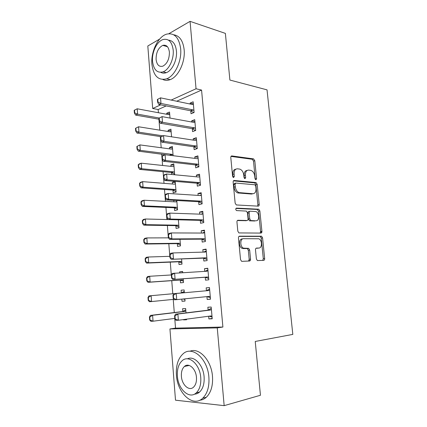 <?xml version="1.0" encoding="UTF-8"?>
<svg xmlns="http://www.w3.org/2000/svg" width="427" height="427" viewBox="0 0 427 427"><rect width="100%" height="100%" fill="white"/><g stroke="black" fill="none" stroke-linecap="round" stroke-linejoin="round"><path stroke-width="0.64" d="M255.912 179.772L256.6 178.662L254.791 160.707L253.59 158.897L231.877 155.935C231.13 155.94 230.767 156.469 230.793 157.52L232.582 176.234L233.574 177.557L234.327 176.41L234.097 173.986C234.017 170.597 235.154 168.868 237.508 168.809L239.894 169.135C242.018 170.026 243.31 171.985 243.764 175.006L243.998 177.386L244.959 178.689L245.68 177.557L245.445 175.182C245.354 171.857 246.438 170.159 248.706 170.095L250.98 170.405C253.035 171.27 254.295 173.186 254.748 176.164L254.983 178.502L255.912 179.772M255.287 179.345L253.489 161.091L252.288 159.282L230.996 156.399M232.993 177.226L232.784 174.355L234.097 173.986M244.361 178.31L244.132 175.54L245.445 175.182M187.608 365.79L187.848 365.208M166.503 46.452L166.856 46.105M256.387 258.901L257.369 260.561L263.678 260.374C264.372 260.235 264.697 259.627 264.66 258.559L262.573 237.887L261.554 236.206L239.552 236.168C238.8 236.275 238.442 236.884 238.469 237.988L240.529 259.563L241.538 261.26L241.96 261.34L249.507 261.004C250.238 260.86 250.585 260.24 250.548 259.146L249.662 250.046L248.637 248.349L243.534 248.156C239.851 246.859 239.942 238.437 243.62 238.688L258.762 238.778C262.285 239.942 262.37 248.194 258.837 248.039L256.504 248.092C255.8 248.215 255.458 248.818 255.495 249.896L256.387 258.901M174.75 318.409L175.518 328.128L222.899 327.034L201.571 90.065L196.041 88.763L171.19 100.073M222.899 327.034L217.263 327.899L224.164 405.65L175.502 400.19L169.935 328.934L217.263 327.899M168.884 33.701L190.058 21.35L225.376 33.391L229.897 80.046L267.035 89.862L292.815 334.394L255.234 341.461L260.449 395.263L224.164 405.65M190.058 21.35L196.041 88.763M258.223 206.145C258.911 206.076 259.242 205.526 259.205 204.485L257.171 184.315L256.029 182.542L234.22 180.466C233.473 180.498 233.115 181.053 233.142 182.121L235.149 203.151L236.291 204.949L258.223 206.145M259.856 210.938L261.916 231.354C261.954 232.411 261.623 232.987 260.934 233.089L238.896 232.923L237.818 231.172L236.948 222.035C236.921 220.94 237.279 220.348 238.031 220.263L247.019 220.497C247.74 220.412 248.087 219.83 248.055 218.763L247.473 212.849L246.368 211.087L236.531 210.586C235.507 209.556 235.496 208.728 236.494 208.12L258.773 209.209L259.856 210.938L258.527 211.216L260.577 231.594L261.916 231.354M206.94 296.616L207.191 299.455L210.5 299.215L209.476 287.552L206.177 287.862L206.428 290.723M181.112 290.205L184.128 289.944L181.112 290.205L181.336 292.927M181.838 299.124L182.014 301.286L185.03 300.976M184.122 289.922L184.357 292.746M184.854 298.82L185.04 301.067L182.014 301.286M203.594 258.17L203.844 261.036L207.111 260.577L206.102 249.112L202.852 249.64L203.071 252.122M178.806 261.82L179.025 264.553L182.009 264.132L181.582 258.943M200.306 220.396L200.557 223.273L203.775 222.6L202.788 211.333L199.58 212.07L199.761 214.146M175.865 225.68L176.084 228.418L179.025 227.799L178.374 219.82M197.06 183.135L197.322 186.151L200.498 185.27L199.526 174.195L196.367 175.139L196.511 176.821M172.956 189.978L173.191 192.871L176.095 192.059L175.225 181.454L172.332 182.318L172.471 184.016M197.087 146.466L196.303 146.039L194.055 146.829L197.274 148.569L196.319 137.681L193.201 138.823L193.319 140.125M197.274 148.569L194.146 149.653L193.879 146.594M173.111 155.7L172.353 146.461L169.503 147.507L169.61 148.874M170.106 154.964L170.138 155.332M190.752 110.668L191.024 113.758L194.104 112.482L193.164 101.775L190.095 103.11L190.175 104.049M170.021 118.076L169.524 112.034L166.711 113.251L166.797 114.292M201.571 90.065L176.682 101.226M166.178 105.933L158.15 109.531L158.406 112.728M158.919 119.192L159.794 130.166M160.301 136.555L161.187 147.747M161.689 154.051L162.596 165.468M163.093 171.697L164.016 183.343M164.507 189.487L165.446 201.357M165.932 207.421L166.893 219.526M167.368 225.504L168.345 237.85M168.814 243.742L169.813 256.323M170.277 262.13L171.296 274.956M171.75 280.667L172.786 293.739M173.239 299.412L174.28 312.548M171.558 136.805L170.933 129.178L168.099 130.31L168.201 131.511M192.31 128.554L192.577 131.628L195.683 130.448L194.733 119.651L191.643 120.889L191.739 122.01M173.794 174.675L174.643 174.408L173.784 163.888L170.912 164.843L171.035 166.37M171.526 172.401L171.697 174.478M195.465 164.79L195.731 167.827L198.881 166.84L197.914 155.86L194.776 156.901L194.909 158.396M173.8 200.359L173.917 201.806M174.408 207.832L174.632 210.57L177.552 209.86L176.789 200.519M198.683 201.752L198.934 204.634L202.131 203.855L201.149 192.684L197.968 193.527L198.128 195.406M177.328 243.678L177.552 246.411L180.509 245.888L179.97 239.296M201.944 239.2L202.195 242.077L205.435 241.506L204.437 230.142L201.208 230.777L201.405 233.051M182.708 272.645L182.612 271.471L179.623 271.85L179.698 272.816M180.295 280.117L180.514 282.845L183.519 282.525L183.21 278.767M205.259 277.299L205.51 280.165L208.798 279.813L207.784 268.252L204.506 268.668L204.741 271.358M186.007 312.874L185.649 308.529L182.617 308.705L182.847 311.48M183.503 319.567L183.53 319.882L186.551 319.481M186.524 319.166L186.572 319.77L183.53 319.882M208.648 316.242L208.883 318.921L212.219 318.793L211.189 307.029L207.864 307.221L208.12 310.135M250.259 260.534L248.978 260.587M261.89 232.053L260.566 232.176M158.15 109.531L152.695 108.49L147.811 45.993L159.634 39.097M175.518 328.128L169.935 328.934M160.701 104.845L152.695 108.49M166.711 113.251L169.674 113.806M190.095 103.11L193.34 103.793M168.099 130.31L171.067 130.79M191.643 120.889L194.893 121.487M169.503 147.507L172.471 147.913M193.201 138.823L196.463 139.325M170.912 164.843L173.885 165.169M194.776 156.901L198.043 157.312M172.332 182.318L175.316 182.564M196.367 175.139L199.633 175.454M197.968 193.527L201.24 193.746M199.58 212.07L202.862 212.198M201.208 230.777L204.496 230.799M202.852 249.64L206.145 249.565M243.886 248.279L242.547 248.306M179.623 271.85L182.628 271.679M204.506 268.668L207.805 268.492M207.191 299.455L210.495 299.113M206.177 287.862L209.481 287.579M208.883 318.921L212.192 318.467M247.121 170.448C245.018 170.704 244.025 172.401 244.132 175.54M235.853 169.172C233.702 169.471 232.678 171.195 232.784 174.355M257.572 206.108L257.881 204.779L255.853 184.651L254.716 182.884L233.409 180.867M255.741 186.044L254.807 184.779L235.827 183.066L235.074 184.224L235.32 186.791C235.757 189.753 237.006 191.691 239.067 192.604L252.805 193.725C255.042 193.554 256.104 191.824 255.992 188.52L255.741 186.044M235.442 183.167L234.508 183.418L233.761 184.576L235.074 184.224M252.88 193.73L251.487 194.045L237.743 192.935C235.683 192.022 234.434 190.09 234.001 187.138L233.761 184.576M260.155 233.089L260.577 231.594M237.359 220.545L246.032 220.695M235.912 208.451L257.198 209.443L258.527 209.161M256.056 220.738C259.68 221.058 259.451 212.635 255.821 211.562L250.185 211.205C249.469 211.28 249.128 211.851 249.16 212.913L249.736 218.811L250.814 220.545L255.597 220.823M249.795 211.29L248.85 211.493C248.135 211.568 247.793 212.134 247.825 213.196L249.16 212.913M254.722 220.999L249.48 220.807L248.402 219.078L247.825 213.196M258.527 211.216L257.198 209.443M258.004 248.167L256.013 248.279M242.274 238.912C238.597 238.666 238.501 247.073 242.184 248.365L244.554 248.359M248.573 261.046L249.192 259.328L248.311 250.249L247.286 248.557L243.203 248.567M262.722 260.417L263.304 258.735L261.233 238.106L260.208 236.43L238.96 236.398M134.185 110.31L134.382 113.006L134.713 112.851L134.516 110.155L134.185 110.31L137.2 108.784L137.606 114.164L159.218 118.017M134.713 112.851L137.606 114.164L135.605 115.076L158.967 119.202M169.727 114.479L168.633 114.633L137.2 108.784L134.516 110.155M134.382 113.006L135.605 115.076M157.398 99.438L157.616 102.245L157.985 102.08L157.76 99.267L157.398 99.438L160.536 97.842L192.257 104.487L193.388 104.332M193.927 110.47L192.721 109.84L160.99 103.462L158.796 104.466L157.616 102.245M193.778 112.621L190.506 110.769L158.796 104.466M157.76 99.267L160.536 97.842L160.99 103.462L157.985 102.08M135.514 128.313L135.711 131.03L136.048 130.886L135.845 128.169L135.514 128.313L138.545 126.766L138.946 132.189L162.922 135.839M136.048 130.886L138.946 132.189L136.934 133.037L161.08 136.672M171.131 131.617L170.037 131.804L138.545 126.766L135.845 128.169M135.711 131.03L136.934 133.037M136.853 146.472L137.056 149.21L137.393 149.076L137.19 146.338L136.853 146.472L139.896 144.897L140.302 150.368L171.878 154.339L173.042 154.852M137.393 149.076L140.302 150.368L138.273 151.147L170.624 155.391M172.551 148.9L171.451 149.119L139.896 144.897L137.19 146.338M137.056 149.21L138.273 151.147M158.892 118.247L159.116 121.081L159.484 120.926L159.255 118.087L158.892 118.247L162.047 116.63L193.821 122.389L194.958 122.202M195.502 128.394L194.296 127.79L162.5 122.298L160.29 123.227L159.116 121.081M195.507 130.518L192.065 128.65L160.29 123.227M159.255 118.087L162.047 116.63L162.5 122.298L159.484 120.926M160.397 137.222L160.627 140.083L160.995 139.939L160.765 137.078L160.397 137.222L163.568 135.583L195.401 140.446L196.543 140.221M196.303 146.039L164.027 141.305L161.796 142.154L160.627 140.083M194.055 146.829L161.796 142.154M160.765 137.078L163.568 135.583L164.027 141.305L160.995 139.939M151.911 64.29C153.49 76.043 158.417 80.879 166.701 78.803C174.824 75.963 181.929 61.029 180.653 48.694C178.972 37.32 174.259 32.479 166.509 34.176C157.889 36.749 150.72 51.966 151.911 64.29M162.9 79.529C165.158 80.591 167.587 80.628 170.186 79.641C178.321 76.828 185.425 61.984 184.149 49.719C183.028 40.672 179.548 35.697 173.698 34.79M168.478 40.149C172.935 40.549 175.588 44.157 176.436 50.984C177.344 59.865 172.225 70.642 166.327 72.659C164.32 73.407 162.468 73.305 160.755 72.35M152.53 61.365C153.672 69.831 157.195 73.321 163.093 71.848C168.98 69.814 174.099 58.974 173.191 50.05C171.996 41.782 168.585 38.291 162.965 39.567C156.821 41.462 151.665 52.446 152.53 61.365M169.396 52.126C168.633 46.778 166.423 44.525 162.767 45.369C158.294 47.797 156.068 52.484 156.085 59.422C156.826 64.851 159.084 67.103 162.852 66.174C167.235 63.719 169.418 59.038 169.396 52.126M176.404 375.039C177.274 393.086 192.999 407.87 202.756 398.183C207.426 393.497 209.465 386.483 208.883 377.148C207.655 358.499 192.086 345.32 183.087 353.812C178.091 358.408 175.86 365.485 176.404 375.039M199.777 400.216C202.19 400.019 204.384 399.026 206.353 397.233C211.023 392.568 213.068 385.592 212.481 376.31C211.36 360.18 199.046 347.183 189.882 351.261M187.41 358.835C194.088 355.344 203.311 364.92 204.101 376.838C204.517 383.585 203.028 388.639 199.633 392.002C198.091 393.384 196.372 394.094 194.482 394.126M177.397 376.054C178.054 389.173 189.342 399.72 196.287 392.851C199.676 389.472 201.165 384.391 200.754 377.607C199.911 364.162 188.697 354.458 182.153 360.714C178.593 364.039 177.008 369.152 177.397 376.054M196.452 377.319C195.929 368.693 188.697 362.347 184.437 366.446C182.164 368.597 181.149 371.885 181.406 376.32C181.849 384.812 189.118 391.511 193.538 387.156C195.747 384.983 196.719 381.706 196.452 377.319M138.204 164.785L138.407 167.544L138.748 167.427L138.545 164.662L138.204 164.785L139.218 163.915L141.257 163.189L141.668 168.708L173.314 171.83L174.472 172.321M138.748 167.427L141.668 168.708L139.629 169.407L171.238 172.492L174.616 174.056M173.981 166.316L172.882 166.567L141.257 163.189L138.545 164.662M138.407 167.544L139.629 169.407M139.565 183.252L139.773 186.033L140.115 185.926L139.912 183.14L139.565 183.252L140.579 182.286L142.634 181.635L143.05 187.197L174.755 189.471L175.919 189.93M140.115 185.926L143.05 187.197L140.99 187.827L172.668 190.063L176.052 191.547M175.422 183.877L174.323 184.165L142.634 181.635L139.912 183.14M175.412 183.781L174.301 184.16M139.773 186.033L140.99 187.827M161.918 156.367L162.148 159.255L162.522 159.127L162.292 156.239L161.918 156.367L162.863 155.503L165.1 154.707L196.996 158.657L198.139 158.396M198.688 164.689L197.477 164.149L165.564 160.477L163.317 161.251L162.148 159.255M198.865 166.663L195.214 164.87L163.317 161.251M162.292 156.239L165.1 154.707L165.564 160.477L162.522 159.127M198.566 177.018L199.735 176.613M163.456 175.689L163.685 178.598L164.064 178.481L163.829 175.566L163.456 175.689L164.39 174.718L166.647 174.002L198.603 177.018L199.745 176.719M200.306 183.071L199.089 182.559L167.112 179.82L164.854 180.514L163.685 178.598M200.466 184.912L196.81 183.204L164.854 180.514M163.829 175.566L166.647 174.002L167.112 179.82L164.064 178.481M140.942 201.875L141.15 204.682L141.497 204.586L141.289 201.779L140.942 201.875L141.951 200.818L144.022 200.236L144.438 205.846L176.207 207.25L177.376 207.682M141.497 204.586L144.438 205.846L142.367 206.406L174.109 207.773L177.499 209.182M176.874 201.581L175.769 201.902L144.022 200.236L141.289 201.779M176.858 201.352L175.433 201.88M141.15 204.682L142.367 206.406M199.836 195.513L201.347 194.947M165.003 195.176L165.238 198.117L165.617 198.016L165.382 195.075L165.003 195.176L165.938 194.104L168.211 193.468L200.226 195.539L201.368 195.203M201.934 201.608L200.717 201.128L168.681 199.34L166.402 199.953L165.238 198.117M202.083 203.316L198.416 201.704L166.402 199.953M165.382 195.075L168.211 193.468L168.681 199.34L165.617 198.016M142.33 220.663L142.538 223.492L142.885 223.412L142.677 220.578L142.33 220.663L143.339 219.505L145.42 218.998L145.842 224.661L177.675 225.178L178.844 225.579M142.885 223.412L145.842 224.661L143.755 225.141L175.561 225.632L178.956 226.961M203.572 220.305L202.355 219.857L170.261 219.035L167.966 219.563L145.42 218.998L142.677 220.578M142.538 223.492L143.755 225.141M201.117 214.194L202.969 213.436M166.567 214.845L166.802 217.813L167.181 217.722L166.946 214.754L166.567 214.845L167.496 213.665L169.786 213.11L201.859 214.221L203.006 213.847M203.711 221.875L200.039 220.353L167.966 219.563L166.802 217.813M166.946 214.754L169.786 213.11L170.261 219.035L167.181 217.722M143.728 239.611L143.936 242.467L144.289 242.397L144.075 239.536L143.728 239.611L144.732 238.351L146.829 237.924L147.256 243.636L179.153 243.251L180.327 243.625M144.289 242.397L147.256 243.636L145.153 244.036L177.024 243.636L180.429 244.879M168.494 237.85L146.829 237.924L144.075 239.536M143.936 242.467L145.153 244.036M202.414 233.057L204.608 232.08M168.142 234.69L168.382 237.684L168.766 237.609L168.526 234.615L168.142 234.69L169.071 233.398L171.376 232.928L203.508 233.062L204.656 232.646M205.227 239.157L204.01 238.746L171.857 238.912L169.546 239.355L168.382 237.684M205.355 240.593L201.677 239.168L169.546 239.355M168.526 234.615L171.376 232.928L171.857 238.912L168.766 237.609M145.137 258.725L145.351 261.602L145.703 261.548L145.49 258.666L145.137 258.725L146.141 257.364L148.254 257.017L148.681 262.776L180.642 261.473L181.817 261.82M145.703 261.548L148.681 262.776L146.568 263.101L178.502 261.788L181.913 262.952M169.861 256.323L148.254 257.017L145.49 258.666M145.351 261.602L146.568 263.101M203.722 252.106L206.257 250.884M169.732 254.716L169.973 257.737L170.362 257.678L170.122 254.657L169.732 254.716L170.656 253.312L172.978 252.933L205.173 252.063L206.321 251.61M206.898 258.18L205.675 257.796L171.136 259.322L169.973 257.737M207.01 259.472L203.327 258.143L171.136 259.322M170.122 254.657L172.978 252.933L173.463 258.965L170.362 257.678M146.562 278.004L146.776 280.907L147.134 280.865L146.915 277.956L146.562 278.004L147.561 276.541L149.69 276.269L150.123 282.082L182.148 279.85L183.322 280.165M147.134 280.865L150.123 282.082L147.988 282.327L179.991 280.096L183.407 281.169M171.339 274.951L149.69 276.269L146.915 277.956M146.776 280.907L147.988 282.327M205.04 271.337L207.922 269.848M171.339 274.929L171.579 277.977L171.974 277.929L171.729 274.881L171.339 274.929L172.257 273.413L206.849 271.236L208.002 270.739M208.584 277.363L207.357 277.016L172.743 279.477L171.579 277.977M208.686 278.511L204.992 277.283L172.743 279.477M171.729 274.881L174.6 273.115L175.086 279.205L171.974 277.929M183.167 298.991L184.912 299.541M184.245 291.385L181.037 292.997L148.996 295.884L151.137 295.697L151.574 301.558L173.976 299.338M148.569 300.352L151.574 301.558L149.429 301.718L148.212 300.384L148.569 300.352L148.356 297.422L147.998 297.448L148.212 300.384M184.32 292.308L183.21 292.805L151.137 295.697L148.356 297.422M147.998 297.448L148.996 295.884M173.351 295.292L172.962 295.324L173.207 298.398L173.597 298.366L173.351 295.292L176.234 293.482L173.874 293.691L206.166 290.782L209.604 288.983M210.281 296.717L209.054 296.402L176.725 299.631L176.234 293.482L208.547 290.568L209.694 290.034M173.597 298.366L176.725 299.631L174.36 299.813L173.207 298.398M210.372 297.715L207.106 296.637L209.486 296.455M173.874 293.691L172.962 295.324M185.761 309.837L182.548 311.561L150.437 315.398L152.599 315.291L153.037 321.205L174.792 318.403M150.026 320.015L153.037 321.205L150.875 321.285L149.663 320.026L150.026 320.015L149.808 317.053L149.445 317.069L149.663 320.026M185.846 310.909L184.731 311.443L152.599 315.291L149.808 317.053M149.445 317.069L150.437 315.398M174.99 315.889L174.595 315.911L174.84 319.012L175.241 318.996L174.99 315.889L177.883 314.042L175.502 314.16L207.858 310.205L211.296 308.278M211.995 316.242L210.767 315.959L178.379 320.245L177.883 314.042L210.249 310.077L211.402 309.495M175.241 318.996L178.379 320.245L175.999 320.335L174.84 319.012M212.07 317.09L209.075 316.183M175.502 314.16L174.595 315.911M255.287 179.009L256.6 178.662M233.014 176.773L234.327 176.41M244.367 177.915L245.68 177.557M231.199 156.149L231.877 155.935M252.165 159.255L253.467 158.871M253.489 161.091L254.791 160.707M233.654 180.621L234.22 180.466M254.529 182.841L255.842 182.505M255.853 184.651L257.171 184.315M257.881 204.779L259.205 204.485M234.001 187.138L235.32 186.791M238.506 193.089L239.825 192.764M251.487 194.045L252.805 193.725M237.658 220.337L238.031 220.263M245.68 220.764L247.019 220.497M236.19 208.189L236.494 208.12M248.402 219.078L249.736 218.811M249.774 220.871L251.108 220.604M257.492 248.242L258.837 248.039M246.918 248.482L248.268 248.279M248.311 250.249L249.662 250.046M249.192 259.328L250.548 259.146M239.264 236.216L239.552 236.168M259.899 236.371L261.239 236.142M261.233 238.106L262.573 237.887M263.304 258.735L264.66 258.559M192.721 109.84L190.506 110.769M193.148 110.006L190.928 110.935M170.245 155.193L172.3 154.473M169.823 155.065L171.878 154.339M194.296 127.79L192.065 128.65M194.717 127.945L192.486 128.81M195.881 145.895L193.628 146.685M171.659 172.615L173.736 171.958M171.238 172.492L173.314 171.83M238.682 193.047L238.65 192.71M173.09 190.175L175.177 189.583M172.668 190.063L174.755 189.471M197.477 164.149L195.214 164.87M197.904 164.283L195.635 165.003M199.089 182.559L196.81 183.204M199.516 182.681L197.237 183.327M174.531 207.874L176.634 207.351M174.109 207.773L176.207 207.25M200.717 201.128L198.416 201.704M201.144 201.24L198.843 201.811M175.983 225.723L178.102 225.269M175.561 225.632L177.675 225.178M202.275 214.146L201.95 214.221M202.355 219.857L200.039 220.353M202.782 219.953L200.466 220.455M177.451 243.716L179.58 243.331M177.024 243.636L179.153 243.251M203.925 232.977L203.471 233.062M204.01 238.746L201.677 239.168M204.437 238.832L202.104 239.253M178.929 261.858L181.069 261.543M178.502 261.788L180.642 261.473M205.584 251.962L204.896 252.074M205.675 257.796L203.327 258.143M206.102 257.871L203.759 258.218M180.418 280.149L182.575 279.909M179.991 280.096L182.148 279.85M207.266 271.118L205.857 271.294M207.357 277.016L204.992 277.283M207.789 277.08L205.424 277.347M181.037 292.997L183.21 292.805M181.454 292.874L183.621 292.682M208.958 290.44L206.583 290.654M208.547 290.568L206.166 290.782M182.548 311.561L184.731 311.443M182.959 311.422L185.147 311.304M210.666 309.933L208.275 310.061M210.249 310.077L207.858 310.205M211.2 315.996L210.153 316.044M252.288 159.282L253.59 158.897M254.716 182.884L256.029 182.542M237.743 192.935L239.067 192.604M249.48 220.807L250.814 220.545M257.449 209.492L258.773 209.209M242.184 248.365L243.534 248.156M247.286 248.557L248.637 248.349M260.208 236.43L261.554 236.206M192.742 109.846L190.527 110.774M169.962 155.086L172.017 154.366M194.376 127.806L192.139 128.671M196.02 145.922L193.773 146.712M166.701 78.803L170.186 79.641M166.327 72.659L163.093 71.848M167.485 46.74L162.767 45.369M202.756 398.183L206.353 397.233M199.633 392.002L196.287 392.851M189.23 365.453L184.437 366.446M171.435 172.529L173.511 171.867M238.682 192.449L238.741 193.036M172.924 190.111L175.011 189.519M197.674 164.192L195.411 164.907M199.35 182.612L197.066 183.258M174.424 207.832L176.522 207.308M201.032 201.192L198.731 201.768M175.929 225.702L178.048 225.248M202.729 219.932L200.412 220.428"/></g></svg>
